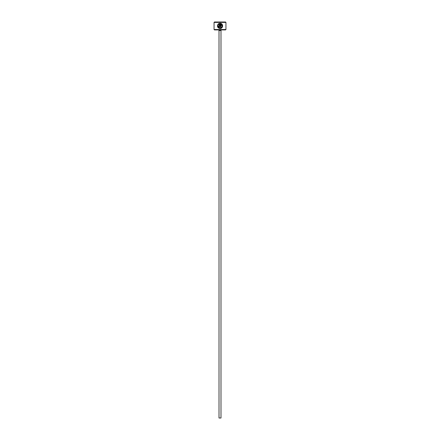 <?xml version="1.0" encoding="UTF-8"?>
<svg xmlns="http://www.w3.org/2000/svg" width="440" height="440" viewBox="0 0 440 440"><rect width="100%" height="100%" fill="white"/><g stroke="black" fill="none" stroke-linecap="round" stroke-linejoin="round"><path stroke-width="0.66" d="M220.033 27.995C222.459 27.071 222.717 25.724 220.82 23.964L220.82 26.95L220.297 26.95L220.297 23.298C223.498 23.447 223.251 28.688 220.033 28.518C217.586 27.94 216.909 26.516 218.009 24.244L218.383 24.618C217.553 26.422 218.103 27.55 220.033 27.995L217.948 25.701M221.018 28.325L221.837 27.797L222.651 25.993M219.247 26.164L218.724 26.164L219.247 26.164L219.247 23.964L218.752 24.25L218.378 23.875L219.775 23.298L219.775 26.164L218.988 26.95L218.202 26.164L218.724 26.164M225.94 29.524L225.544 29.92L214.456 29.92L214.06 29.524L225.94 29.524L225.94 22.396L214.06 22.396L214.456 22L225.544 22L225.94 22.396M220.99 418L219.01 418L219.01 30.514L220.99 30.514L220.99 418M218.416 29.92A0.594 0.594 0 0 1 219.01 30.514M221.584 29.92A0.594 0.594 0 0 0 220.99 30.514M214.06 29.524L214.06 22.396M218.752 24.25L219.247 23.964M219.027 23.485L218.378 23.875M217.679 27.038L218.631 28.111M220.82 23.964L222.09 26.301"/></g></svg>
